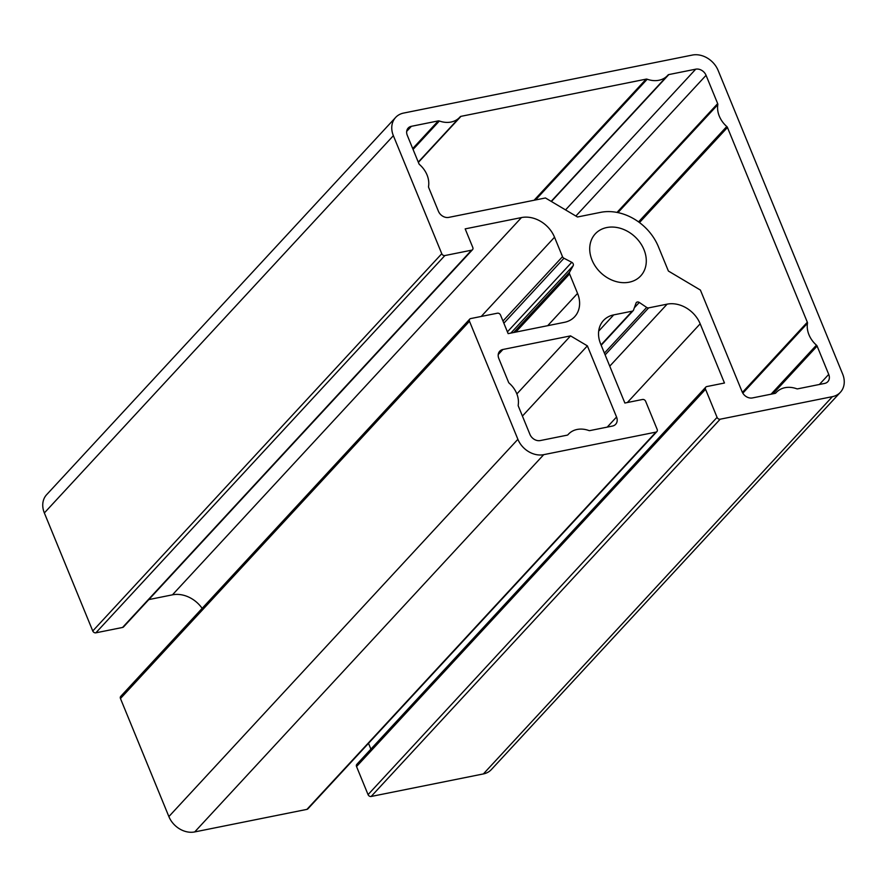<?xml version="1.0" encoding="UTF-8"?>
<svg xmlns="http://www.w3.org/2000/svg" width="887" height="887" viewBox="0 0 887 887"><rect width="100%" height="100%" fill="white"/><g stroke="black" fill="none" stroke-linecap="round" stroke-linejoin="round"><path stroke-width="1.33" d="M570.563 335.885L587.371 345.863L616.554 417.023A8.604 6.896 -137.2 0 1 615.645 424.308A8.604 6.896 -137.2 0 1 612.451 426.059L589.866 430.594A2.151 1.719 -137.2 0 1 588.802 430.505A23.395 18.76 42.8 0 0 568.423 434.22A23.395 18.76 42.8 0 0 568.024 434.674A2.151 1.719 -137.2 0 1 567.181 435.162L540.283 440.562A8.604 6.896 -137.2 0 1 529.949 434.419L518.341 406.124A2.151 1.719 -137.2 0 1 518.208 405.06A23.395 18.76 42.8 0 0 509.238 383.206A2.151 1.719 -137.2 0 1 508.55 382.264L498.816 358.514A8.604 6.896 -137.2 0 1 499.725 351.23A8.604 6.896 -137.2 0 1 502.918 349.478L570.563 335.885L516.855 393.939M587.371 345.863L522.421 416.07M428.676 187.512A2.151 1.719 -137.2 0 1 428.543 186.447A23.395 18.76 42.8 0 0 419.584 164.594A2.151 1.719 -137.2 0 1 418.897 163.64L407.288 135.345A8.604 6.896 -137.2 0 1 408.186 128.05A8.604 6.896 -137.2 0 1 411.391 126.309L438.3 120.898A2.151 1.719 -137.2 0 1 439.364 120.998A23.395 18.76 42.8 0 0 459.743 117.272A23.395 18.76 42.8 0 0 460.142 116.818A2.151 1.719 -137.2 0 1 460.985 116.341L646.146 79.131A2.151 1.719 -137.2 0 1 647.211 79.231A23.395 18.76 42.8 0 0 667.589 75.506A23.395 18.76 42.8 0 0 667.989 75.051A2.151 1.719 -137.2 0 1 668.831 74.575L695.73 69.175A8.604 6.896 -137.2 0 1 706.063 75.317L717.672 103.613A2.151 1.719 -137.2 0 1 717.805 104.666A23.395 18.76 42.8 0 0 726.775 126.519A2.151 1.719 -137.2 0 1 727.462 127.473L807.336 322.225A2.151 1.719 -137.2 0 1 807.469 323.289A23.395 18.76 42.8 0 0 816.439 345.143A2.151 1.719 -137.2 0 1 817.115 346.085L828.724 374.392A8.604 6.896 -137.2 0 1 827.826 381.676A8.604 6.896 -137.2 0 1 824.622 383.428L797.712 388.839A2.151 1.719 -137.2 0 1 796.648 388.739A23.395 18.76 42.8 0 0 776.269 392.464A23.395 18.76 42.8 0 0 775.87 392.919A2.151 1.719 -137.2 0 1 775.027 393.396L752.453 397.93A8.604 6.896 -137.2 0 1 742.12 391.788L700.408 290.071L668.388 271.034L658.42 246.752A48.164 38.618 42.8 0 0 600.577 212.359L577.481 216.993L545.45 197.967L448.744 217.393A8.604 6.896 -137.2 0 1 438.422 211.25L428.676 187.512M592.028 260.091A30.956 24.825 -137.2 0 1 595.277 233.846A30.956 24.825 -137.2 0 1 634.859 236.652A30.956 24.825 -137.2 0 1 640.736 275.89A30.956 24.825 -137.2 0 1 614.746 281.146A30.956 24.825 -137.2 0 1 592.028 260.091M633.529 310.062L636.023 303.099A2.583 2.073 -137.2 0 1 639.283 302.445L646.667 307.423A2.583 2.073 42.8 0 0 648.63 307.878L667.124 304.152A27.519 22.064 -137.2 0 1 700.176 323.81L724.468 383.018L706.784 386.566A2.583 2.073 42.8 0 0 705.553 389.282L717.073 417.367A2.583 2.073 42.8 0 0 720.166 419.207L832.394 396.655A21.499 17.241 42.8 0 0 840.388 392.287A21.499 17.241 42.8 0 0 842.65 374.059L718.126 70.428A21.499 17.241 42.8 0 0 692.292 55.072L403.618 113.07A21.499 17.241 42.8 0 0 395.624 117.45A21.499 17.241 42.8 0 0 393.362 135.678L441.77 253.715A2.583 2.073 42.8 0 0 444.875 255.556L471.574 250.189A2.583 2.073 42.8 0 0 472.804 247.484L465.176 228.879L521.467 217.57A27.519 22.064 -137.2 0 1 554.53 237.217L562.502 256.676A2.583 2.073 42.8 0 0 563.955 258.25L571.76 262.297A2.583 2.073 -137.2 0 1 573.168 265.734L569.62 272.065A2.583 2.073 42.8 0 0 569.587 273.939L577.559 293.397A27.519 22.064 -137.2 0 1 574.665 316.726A27.519 22.064 -137.2 0 1 564.431 322.325L508.14 333.634L500.512 315.04A2.583 2.073 42.8 0 0 497.419 313.2L470.709 318.566A2.583 2.073 42.8 0 0 469.478 321.271L517.886 439.309A21.499 17.241 42.8 0 0 543.72 454.665L655.937 432.113A2.583 2.073 42.8 0 0 657.167 429.397L645.647 401.312A2.583 2.073 42.8 0 0 642.554 399.472L624.869 403.031L600.588 343.812A27.519 22.064 -137.2 0 1 603.482 320.484A27.519 22.064 -137.2 0 1 613.715 314.885L632.22 311.171A2.583 2.073 42.8 0 0 633.529 310.062M656.901 431.592L307.889 808.855A2.583 2.073 -137.2 0 1 306.924 809.376L655.937 432.113M832.394 396.655L483.382 773.93L371.154 796.471A2.583 2.073 -137.2 0 1 368.061 794.63L356.541 766.545A2.583 2.073 -137.2 0 1 356.807 764.361L705.819 387.098M370.888 749.149L368.504 743.328M517.886 439.309L168.874 816.572L120.466 698.535A2.583 2.073 -137.2 0 1 120.743 696.35L469.755 319.087M472.538 249.668L123.526 626.932A2.583 2.073 -137.2 0 1 122.561 627.453L95.863 632.819A2.583 2.073 -137.2 0 1 92.758 630.979L441.77 253.715M202.147 608.36A27.519 22.064 42.8 0 0 172.455 594.833L148.816 599.59M168.874 816.572A21.499 17.241 42.8 0 0 194.708 831.928L306.924 809.376M395.624 117.45L46.612 494.713A21.499 17.241 42.8 0 0 44.35 512.941L92.758 630.979M483.382 773.93A21.499 17.241 42.8 0 0 491.376 769.55L840.388 392.287M502.918 349.478L498.228 354.545M616.554 417.023L607.218 427.113M828.724 374.392L819.388 384.481M817.115 346.085L772.976 393.806M816.439 345.143L771.058 394.194M807.469 323.289L742.818 393.174M807.336 322.225L742.408 392.409M727.462 127.473L639.483 222.57M726.775 126.519L638.551 221.883M717.805 104.666L617.951 212.614M717.672 103.613L617.008 212.414M706.063 75.317L575.874 216.04M695.73 69.175L565.54 209.909M668.831 74.575L551.404 201.504M647.211 79.231L535.526 199.952M646.146 79.131L534.107 200.24M460.985 116.341L418.376 162.388M439.364 120.998L413.065 149.426M438.3 120.898L412.71 148.561M411.391 126.309L406.689 131.376M632.22 311.171L601.031 344.888M613.715 314.885L598.692 331.128M371.154 796.471L720.166 419.207M717.073 417.367L368.061 794.63M705.553 389.282L356.541 766.545M700.176 323.81L627.353 402.532M667.124 304.152L609.757 366.165M648.63 307.878L605.134 354.889M646.667 307.423L604.402 353.115M639.283 302.445L634.349 307.778M571.76 262.297L507.408 331.86M573.168 265.734L510.857 333.091M569.62 272.065L513.695 332.514M569.587 273.939L515.779 332.104M577.559 293.397L547.689 325.684M120.466 698.535L469.478 321.271M444.875 255.556L95.863 632.819M471.574 250.189L122.561 627.453M521.467 217.57L172.455 594.833M554.53 237.217L481.231 316.448M562.502 256.676L502.973 321.027M563.955 258.25L503.86 323.201M543.72 454.665L194.708 831.928M393.362 135.678L44.35 512.941M568.423 434.22L567.846 434.852M776.269 392.464L775.693 393.085M667.589 75.506L551.171 201.36M459.743 117.272L418.265 162.11M633.174 310.65L601.175 345.243"/></g></svg>
